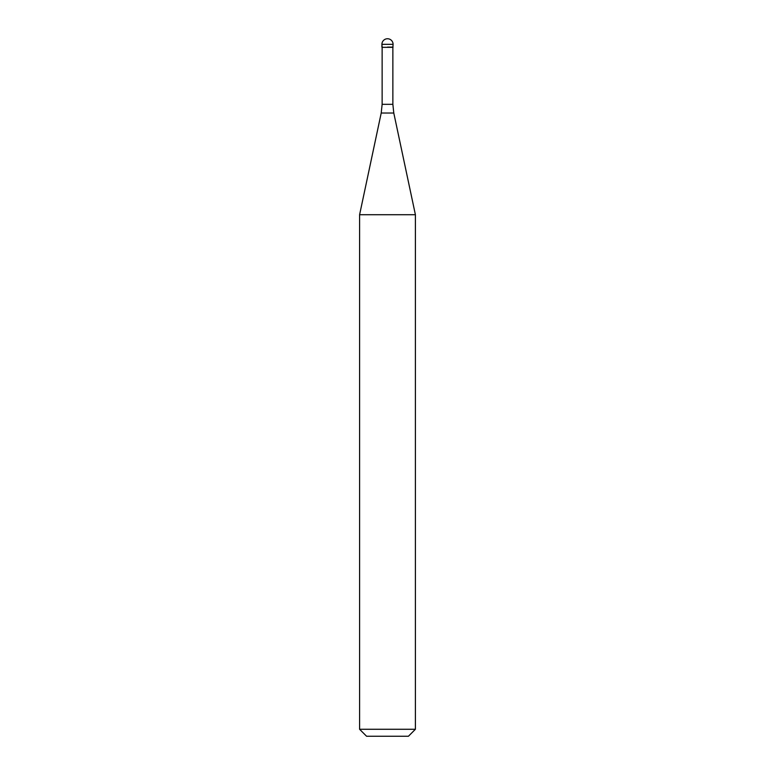 <?xml version="1.0" encoding="UTF-8"?>
<svg xmlns="http://www.w3.org/2000/svg" width="775" height="775" viewBox="0 0 775 775"><rect width="100%" height="100%" fill="white"/><g stroke="black" fill="none" stroke-linecap="round" stroke-linejoin="round"><path stroke-width="1.16" d="M387.5 47.12L393.08 47.12L387.5 47.12M392.867 104.325L393.787 113.024L381.213 113.024L382.133 104.325L392.867 104.325L392.867 47.333L382.133 47.333L381.92 44.33L381.92 47.12M393.787 113.024L415.4 214.714L359.6 214.714L381.213 113.024M415.4 729.275L408.425 736.25L366.575 736.25L359.6 729.275L415.4 729.275L415.4 214.714M387.5 38.75A5.58 5.58 0 0 0 381.92 44.33L393.08 44.33A5.58 5.58 0 0 0 387.5 38.75A5.58 5.58 0 0 0 381.92 44.33M392.867 47.333L393.08 44.33M382.133 104.325L382.133 47.333M359.6 729.275L359.6 214.714"/></g></svg>

